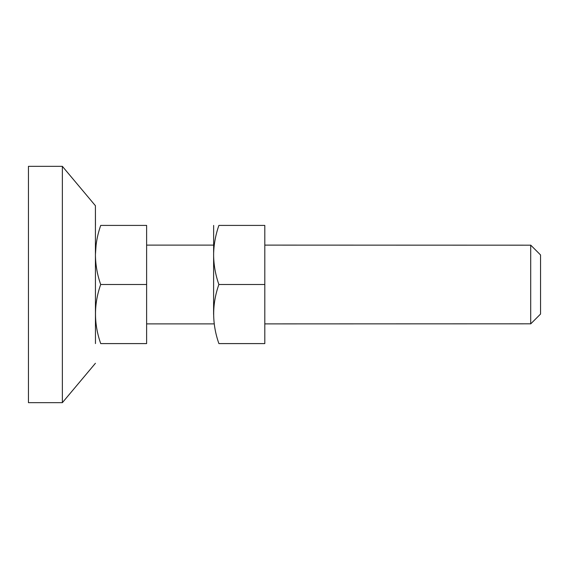 <?xml version="1.0" encoding="UTF-8"?>
<svg xmlns="http://www.w3.org/2000/svg" width="569" height="569" viewBox="0 0 569 569"><rect width="100%" height="100%" fill="white"/><g stroke="black" fill="none" stroke-linecap="round" stroke-linejoin="round"><path stroke-width="0.85" d="M213.595 314.501L213.638 225.409M218.894 225.409C215.566 234.912 213.802 244.606 213.603 254.492C213.681 264.727 215.438 274.727 218.873 284.5C211.938 304.152 211.945 323.846 218.894 343.591C211.995 343.591 211.995 343.591 218.894 343.591L264.805 343.591L264.805 225.409L218.894 225.409C211.995 225.409 211.995 225.409 218.894 225.409M214.228 245.111L214.3 244.585M264.805 284.5L218.873 284.5M95.464 343.591L95.414 205.715L62.362 166.326L62.362 402.454M95.414 205.864L95.464 225.409M95.414 363.285L62.362 402.674L28.45 402.674L28.45 166.326L62.362 166.326M540.55 314.045L540.55 284.5L540.55 314.045L530.699 323.889L530.699 245.111L540.55 254.955L540.55 284.5M530.699 323.818L264.805 323.889M530.699 245.182L264.805 245.111M146.624 284.5L146.624 225.409L100.72 225.409C93.814 225.409 93.814 225.409 100.72 225.409C97.384 234.912 95.62 244.606 95.421 254.492C95.507 264.727 97.263 274.727 100.692 284.5C93.764 304.152 93.771 323.846 100.72 343.591C93.814 343.591 93.814 343.591 100.72 343.591L146.624 343.591L146.624 284.5L100.692 284.5M95.421 254.585L96.125 244.585M146.624 245.111L213.595 245.111M146.624 323.889L213.595 323.889"/></g></svg>
